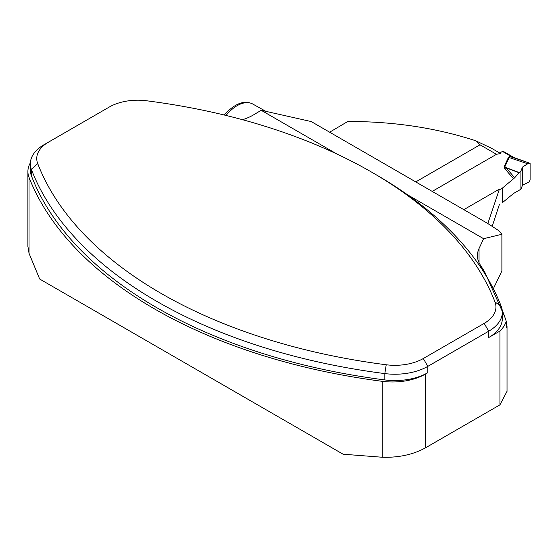 <?xml version="1.0" encoding="UTF-8"?>
<svg xmlns="http://www.w3.org/2000/svg" width="558" height="558" viewBox="0 0 558 558"><rect width="100%" height="100%" fill="white"/><g stroke="black" fill="none" stroke-linecap="round" stroke-linejoin="round"><path stroke-width="0.84" d="M463.817 209.655L499.417 189.099L487.811 223.57M29.037 253.318L39.653 279.014L343.107 454.212L382.258 457.246L382.258 381.323A467.234 269.751 180 0 1 29.037 177.388L29.037 253.318L27.935 246.65M499.71 153.004L491.472 148.247L475.667 140.742L480.02 144.801L415.752 181.908M329.652 132.197L347.815 121.47C393.523 121.442 436.133 127.859 475.667 140.742M500.589 153.513L496.48 154.301L432.213 191.408M493.523 288.367L501.886 270.965L501.886 234.276L483.598 238.698L407.375 194.686M337.032 154.078L261.2 110.296L253.737 114.76A47.304 27.314 180 0 1 242.542 119.712M483.598 238.698L479.043 248.519A47.304 27.314 0 0 0 477.432 255.585A47.304 27.314 0 0 0 480.424 265.155A469.166 270.874 180 0 1 484.811 272.22L504.746 316.867M507.027 391.416L507.027 326.493L506.678 327.769L506.294 326.653L506.245 321.282A467.234 269.751 0 0 0 502.2 310.115M507.027 326.493L506.245 322.231M371.495 172.052L376.015 174.668A465.295 268.635 180 0 1 501.23 306.391A46.53 26.861 180 0 1 502.34 312.215L502.34 318.548A46.53 26.861 180 0 1 488.71 337.541L488.71 331.208L427.819 366.362A46.53 26.861 180 0 1 384.832 373.595A465.295 268.635 180 0 1 31.45 169.569A46.53 26.861 180 0 1 30.348 163.745A46.53 26.861 180 0 1 43.97 144.752L48.497 142.144A40.134 23.171 -0 0 0 37.7 163.55A458.892 264.938 -0 0 0 386.22 364.765A40.134 23.171 180 0 0 423.299 358.529L484.191 323.375A40.134 23.171 180 0 0 494.988 301.969A458.892 264.938 -0 0 0 371.495 172.052A458.892 264.938 -0 0 0 146.461 100.754A40.134 23.171 -0 0 0 109.389 106.983L43.97 144.752A46.53 26.861 180 0 1 43.977 144.752M507.027 391.304L499.94 404.85L499.94 331.061L488.71 337.541M499.94 331.061A50.408 29.1 0 0 0 506.245 321.282M261.2 110.296L311.218 121.553L487.559 223.36L498.908 230.747L501.886 234.276M492.121 226.597L499.417 204.361M499.417 189.797L499.417 189.099M386.22 364.765L384.832 373.595L384.832 379.928A46.53 26.861 180 0 0 427.819 372.695L425.377 374.111L425.377 447.9L499.94 404.85M425.377 447.9C413.087 454.61 398.712 457.727 382.258 457.246M30.369 162.852A46.53 26.861 0 0 0 27.9 171.494A46.53 26.861 0 0 0 29.037 177.388M382.258 381.323A46.53 26.861 0 0 0 425.377 374.111M384.832 379.928A465.295 268.635 180 0 1 31.45 175.903A46.53 26.861 180 0 1 30.348 170.078L30.348 163.745M502.34 312.215A46.53 26.861 180 0 1 488.71 331.208L484.191 323.375M499.026 153.401L502.451 151.42A1.548 0.893 120 0 1 503.232 151.344L513.974 157.544M513.583 178.881L504.662 168.474L504.02 166.982L506.176 167.853L514.685 177.779L502.493 188.025L499.124 189.971M502.493 188.025L502.493 202.589L513.583 193.445L520.914 189.239L520.914 170.992L522.469 167.114L527.666 163.752L509.119 157.537L504.746 167.051L519.142 172.561L520.914 170.992M504.02 166.982L508.394 157.461L509.51 156.31L510.577 156.107L513.96 157.544M514.685 177.779L519.142 172.561M518.961 172.743L506.176 167.853L504.662 168.474M527.666 163.752L529.005 162.929L530.1 163.564L530.1 180.067L529.005 181.964L522.469 185.326L520.914 189.239M513.283 157.328L510.005 156.568L509.119 157.537A6.201 4.896 -155.3 0 1 508.394 157.461M509.51 156.31A6.201 3.585 -120 0 0 510.005 156.568L529.005 162.929L513.388 157.349M502.451 151.42L510.577 156.107L510.605 156.652M522.469 185.326L522.469 167.114L529.005 162.929L530.1 163.564L530.1 180.067L529.005 181.964L522.469 185.326L522.469 167.114M496.48 154.301L480.02 144.801M479.706 265.845A479.636 276.914 180 0 1 484.811 272.22M501.23 306.391L494.988 301.969M479.043 248.519L479.043 262.658M427.819 372.695L427.819 366.362L423.299 358.529M31.45 175.903L31.45 169.569L37.7 163.55M265.901 111.356L252.795 104.046A32.957 18.693 119.1 0 0 228.738 112.402A32.957 18.693 119.1 0 0 226.032 115.45M27.9 246.65L27.9 171.494M224.302 115.025L226.89 112.116C236.543 102.846 245.178 100.154 252.795 104.046"/></g></svg>
